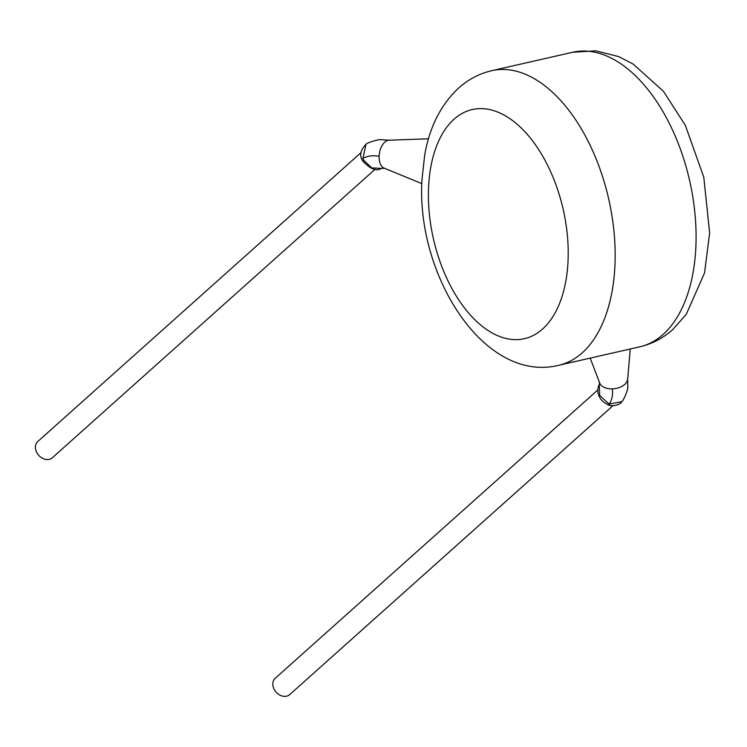 <?xml version="1.0" encoding="UTF-8"?>
<svg xmlns="http://www.w3.org/2000/svg" width="747" height="747" viewBox="0 0 747 747"><rect width="100%" height="100%" fill="white"/><g stroke="black" fill="none" stroke-linecap="round" stroke-linejoin="round"><path stroke-width="1.12" d="M599.309 384.238L599.692 395.387L609.085 404.099L621.728 401.699C623.67 400.84 628.432 388.496 627.797 386.983L627.657 377.823M366.021 144.292L362.855 158.467L363.714 160.269L371.763 167.926L381.203 168.383C376.721 171.642 370.652 169.298 363.005 161.324L363.005 161.324A5.033 0.878 149.8 0 1 363.714 160.269M612.932 405.714L289.761 694.561A10.906 8.581 -131.8 0 1 286.605 696.167A10.906 8.581 -131.8 0 1 274.756 690.368A10.906 8.581 -131.8 0 1 275.223 678.295L597.833 389.943M630.253 348.989L627.685 379.102A14.268 8.955 172 0 1 627.452 380.335A14.268 8.955 172 0 1 612.297 388.888A14.268 8.955 172 0 1 599.72 383.043L590.195 358.112M428.498 138.793L389 140.203A14.268 8.124 100.1 0 0 387.151 140.613A14.268 8.124 100.1 0 0 379.121 156.282A14.268 8.124 100.1 0 0 384.014 168.084L421.85 183.622M360.997 152.621L37.826 441.468A10.906 8.581 48.2 0 0 37.35 453.541A10.906 8.581 48.2 0 0 49.209 459.34A10.906 8.581 48.2 0 0 52.365 457.734L375.031 169.336M558.831 365.255C483.776 383.874 415.799 274.317 421.999 179.457L424.669 155.217C429.497 127.158 440.814 104.776 458.602 88.071C468.276 79.406 479.313 73.617 491.722 70.704A151.053 85.56 77.2 0 1 602.661 176.918A151.053 85.56 77.2 0 1 582.24 352.836A151.053 85.56 77.2 0 1 558.831 365.255L639.749 346.823A151.053 85.56 -102.8 0 0 663.159 334.404A151.053 85.56 -102.8 0 0 683.58 158.485A151.053 85.56 -102.8 0 0 572.641 52.271L595.845 50.833L618.731 56.613L633.017 63.981L663.42 91.255L685.326 125.319L703.777 177.179L709.65 232.971L704.533 272.963L686.26 314.356L672.87 329.464C663.196 338.12 652.159 343.909 639.749 346.823M609.832 404.37A5.033 1.839 109.8 0 1 608.478 404.921L608.478 404.921C603.333 402.568 600.093 399.3 598.767 395.135C597.32 392.054 597.535 388.356 599.421 384.042L599.402 381.801M609.085 404.099C612.026 400.103 613.1 395.032 612.297 388.888M362.855 158.467C367.253 155.918 372.669 155.189 379.121 156.282M542.611 329.016A117.484 66.539 -102.8 0 0 552.416 175.769A117.484 66.539 -102.8 0 0 453.999 119.24A117.484 66.539 -102.8 0 0 444.204 272.487A117.484 66.539 -102.8 0 0 542.611 329.016M366.021 144.283C360.129 150.436 359.13 156.123 363.005 161.324M384.976 168.364L381.203 168.383M572.641 52.271L491.722 70.704M389.99 140.277L380.914 139.67C379.821 139.054 367.356 142.378 365.974 144.311M621.709 401.727C620.692 404.911 611.018 406.891 608.478 404.921"/></g></svg>
